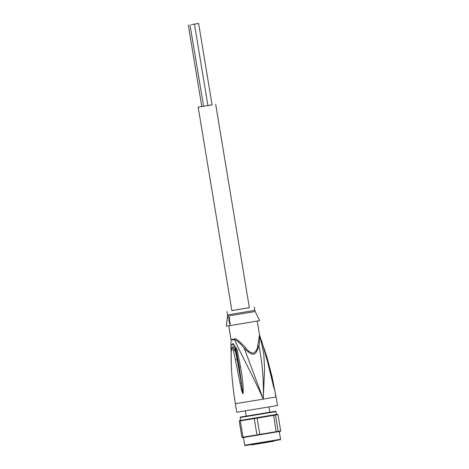 <?xml version="1.0" encoding="UTF-8"?>
<svg xmlns="http://www.w3.org/2000/svg" width="469" height="469" viewBox="0 0 469 469"><rect width="100%" height="100%" fill="white"/><g stroke="black" fill="none" stroke-linecap="round" stroke-linejoin="round"><path stroke-width="0.7" d="M192.624 24.429L196.945 23.714L192.624 24.429M203.446 106.27L201.787 106.539L188.309 25.144M191.381 24.646L194.453 24.142L191.381 24.646M198.61 23.45L194.131 24.189L198.61 23.45L212.082 104.839L203.61 106.252L189.974 24.886M215.681 104.241L249.367 307.717L232.495 310.519L231.868 310.613L198.182 107.137L212.076 104.816M201.781 106.516L198.182 107.137M269.171 441.194L268.919 442.068L268.473 441.722M263.308 413.318L261.35 413.646M247.497 415.921L246.671 416.056M264.469 441.98L264.387 442.824L253.77 444.565C252.111 445.028 251.237 444.888 251.155 444.143M231.065 340.254L231.029 339.574A2.89 2.884 -94.9 0 1 231.07 340.131L234.606 339.574C238.563 349.604 252.269 374.362 263.279 399.137L244.443 348.725C253.618 356.534 254.796 356.34 259.005 346.298C262.441 363.276 263.865 380.887 263.279 399.137L235.362 403.692C233.193 390.566 231.815 377.357 231.235 364.067L231.188 351.351C231.58 348.027 232.384 347.904 233.597 350.976L241.388 389.569L242.825 393.825L241.324 383.15L242.807 393.72M231.029 341.215L230.941 345.905L233.058 343.443L237.003 349.288L236.112 349.692L239.26 366.916L235.76 350.062L233.456 346.298L231.786 347.775M242.825 393.825L243.159 392.424C243.253 388.191 243.1 381.408 240.456 366.535L237.003 349.288M235.362 403.692L236.775 412.239L277.472 405.503L276.059 396.956L263.279 399.137L264.598 368.446L263.73 353.673L260.014 336.384L264.153 348.989L267.717 362.056L274.101 388.502L268.708 366.002M259.679 335.511L260.014 336.384M276.053 396.921L275.696 394.927L275.115 395.021L275.696 394.933L271.967 376.326L276.083 397.126M261.614 340.811L267.588 362.004L273.732 387.324L272.184 378.073L267.178 358.058L266.146 354.64L265.53 354.517M259.492 334.86L257.721 345.647L259.005 346.298C259.697 341.104 259.908 337.469 259.638 335.394L259.515 334.907M245.586 347.67L244.443 348.725C241.254 344.182 237.971 341.133 234.606 339.574A2.89 2.169 80.8 0 0 234.559 339.017C235.245 337.727 238.926 340.611 245.586 347.67C247.603 350.683 250.083 352.53 253.043 353.198C255.851 351.932 257.411 349.417 257.721 345.647M229.757 325.644L259.662 320.649L255.195 311.522L227.582 316.094L226.293 326.172L229.757 325.644M229.933 325.603L229.312 317.214L228.479 316.827C227.541 317.079 226.838 320.192 226.357 326.166M229.798 317.9A3.095 1.149 -99.5 0 0 229.64 317.9L229.64 317.9A3.095 1.149 -99.5 0 0 228.954 320.714A3.095 1.149 -99.5 0 0 230.326 323.938M249.361 307.682L231.862 310.584M230.385 323.604A3.095 1.149 80.5 0 1 229.323 320.55A3.095 1.149 80.5 0 1 229.81 317.929M272.184 378.073L271.715 378.078L273.732 387.324M240.151 383.419L241.324 383.15L237.167 359.494L237.736 359.272M240.456 366.535L239.26 366.916L242.749 392.383L243.159 392.424M233.597 350.976L235.256 350.32L237.167 359.494L235.52 360.01M231.569 350.9L231.188 351.351M231.252 350.454L231.252 350.454C229.669 342.915 234.236 342.2 236.112 349.692L235.256 350.32L232.102 347.218C231.551 347.828 231.235 349.165 231.141 351.228L231.111 360.514M269.822 412.198L268.76 412.403M270.291 412.134L269.786 412.222L268.936 406.969M268.631 412.421L245.709 416.196M245.609 416.226L246.049 416.155M276.44 414.426L240.574 420.417L240.316 420.881L239.219 421.051L241.916 437.331L242.397 437.671L280.339 431.345L280.691 430.87L277.994 414.59L275.473 415.071L278.17 431.345L280.691 430.87M257.2 435.261L256.959 434.886L278.17 431.345L277.847 431.82M241.916 437.331L256.959 434.886L254.262 418.606L240.316 420.881L243.012 437.161L243.405 437.513M275.016 414.725L275.473 415.071L273.65 415.376L276.177 432.101M257.053 417.727L259.879 434.822M273.345 415.012L273.65 415.376L257.182 418.125L254.262 418.606L254.374 418.172M240.574 420.417L239.219 421.051M239.565 420.576L276.446 414.449L275.971 411.606L275.52 411.26L240.439 417.07L240.163 417.533L275.971 411.606M277.513 414.256L277.994 414.59M268.467 441.751A0.41 0.381 81.1 0 0 268.907 442.068L264.463 442.806M274.148 440.338C272.583 442.097 276.253 440.567 268.919 442.068L264.223 442.847M253.33 444.6L264.387 442.824L264.809 441.921M271.92 378.846L272.483 378.764L271.92 378.846M231.029 339.574L234.559 339.017M226.984 311.422L227.559 314.898L254.825 310.384L255.195 311.522M278.961 439.934L246.471 445.357C245.094 445.691 244.519 445.644 244.742 445.204L243.47 437.501M246.471 445.357L275.502 440.573C283.223 439.113 279.295 440.233 280.556 439.277L244.742 445.204M207.925 105.537L194.453 24.142M245.334 410.879L246.196 416.12M271.967 376.326L267.178 358.058L263.543 346.972M260.014 336.373L259.662 335.441M259.515 334.913L257.223 321.077M231.029 339.626L228.737 325.779M254.825 310.384L254.251 306.908M227.559 314.898L227.582 316.094M231.235 364.067L231.106 360.491M230.941 345.905L231.1 352.412M280.556 439.277L279.278 431.55M240.163 417.533L240.632 420.382"/></g></svg>
